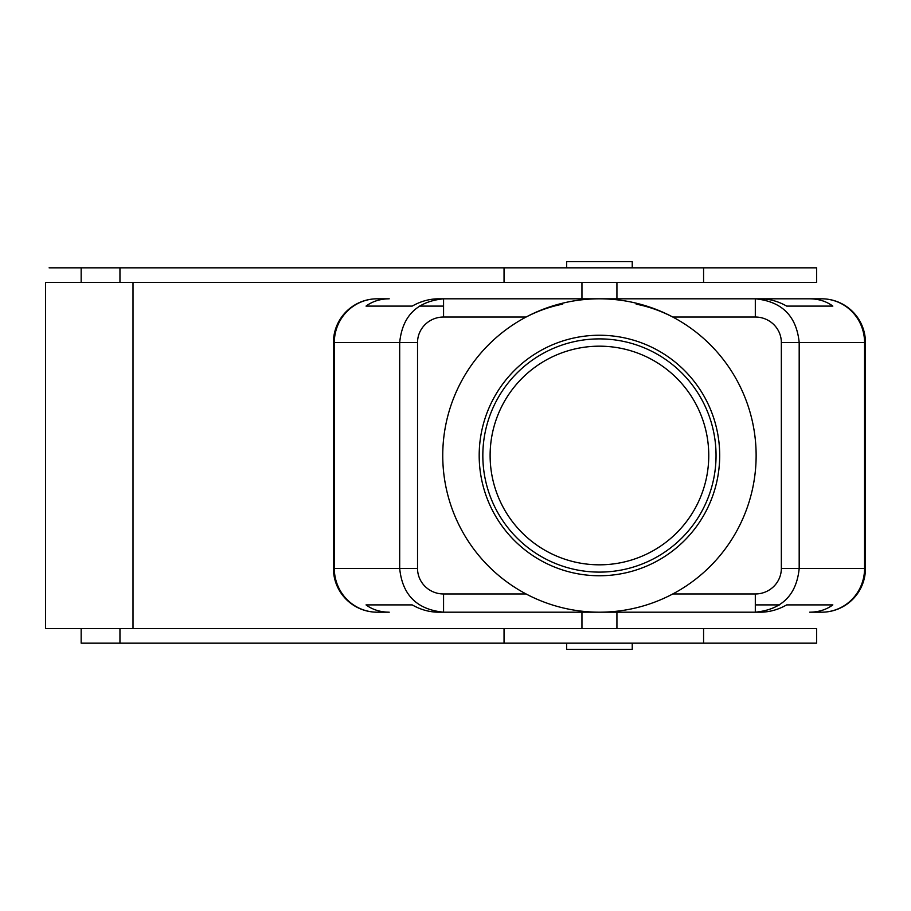<?xml version="1.0" encoding="UTF-8"?>
<svg xmlns="http://www.w3.org/2000/svg" width="911" height="911" viewBox="0 0 911 911"><rect width="100%" height="100%" fill="white"/><g stroke="black" fill="none" stroke-linecap="round" stroke-linejoin="round"><path stroke-width="1.37" d="M599.438 564.82A109.32 109.32 0 0 1 490.118 455.5A109.32 109.32 0 0 1 599.438 346.18A109.32 109.32 0 0 1 708.758 455.5A109.32 109.32 0 0 1 599.438 564.82M755.31 593.972L755.31 612.192C781.911 609.55 796.533 594.974 799.186 568.464L781.342 568.464A26.032 25.508 0 0 1 755.31 593.972L672.773 593.972M799.186 568.464L799.186 342.536L864.562 342.536A43.728 42.84 -90 0 0 821.722 298.808L809.651 298.808C818.59 298.876 826.311 301.302 832.836 306.096L786.671 306.096C778.199 301.302 769.476 298.876 760.514 298.808L438.362 298.808C429.4 298.876 420.677 301.302 412.205 306.096L366.04 306.096C372.565 301.302 380.286 298.876 389.225 298.808L377.154 298.808A43.728 42.84 90 0 0 334.314 342.536L417.534 342.536A26.032 25.508 180 0 1 443.566 317.028L443.566 298.808C416.965 301.45 402.343 316.026 399.69 342.536L399.69 568.464L334.314 568.464A43.728 42.84 90 0 0 377.154 612.192L389.225 612.192C380.286 612.124 372.565 609.698 366.04 604.904L412.205 604.904C420.677 609.698 429.4 612.124 438.362 612.192L443.566 612.192L443.566 593.972A26.032 25.508 180 0 1 417.534 568.464L399.69 568.464C402.343 594.974 416.965 609.55 443.566 612.192L760.514 612.192C769.476 612.124 778.199 609.698 786.671 604.904L832.836 604.904C826.311 609.698 818.59 612.124 809.651 612.192L821.722 612.192A43.728 42.84 -90 0 0 864.562 568.464L781.342 568.464L781.342 342.536L799.186 342.536C796.533 316.026 781.911 301.45 755.31 298.808L755.31 317.028A26.032 25.508 0 0 1 781.342 342.536M389.225 298.808L377.154 298.808A43.728 43.728 0 0 0 333.426 342.536L333.426 568.464A43.728 43.728 0 0 0 377.154 612.192L389.225 612.192M821.722 612.192A43.728 43.728 0 0 0 865.45 568.464L865.45 342.536A43.728 43.728 0 0 0 821.722 298.808A43.728 43.728 0 0 1 865.45 342.536L864.562 342.536L864.562 568.464L865.45 568.464A43.728 43.728 0 0 1 821.722 612.192L809.651 612.192M443.566 317.028L526.102 317.028C538.128 310.845 550.324 306.551 562.702 304.149M636.174 304.149C648.552 306.551 660.748 310.845 672.773 317.028L755.31 317.028M599.438 298.808A156.692 156.692 0 0 1 756.13 455.5A156.692 156.692 0 0 1 599.438 612.192A156.692 156.692 0 0 1 442.746 455.5A156.692 156.692 0 0 1 599.438 298.808M599.438 575.752A120.252 120.252 0 0 1 479.186 455.5A120.252 120.252 0 0 1 599.438 335.248A120.252 120.252 0 0 1 719.69 455.5A120.252 120.252 0 0 1 599.438 575.752M599.438 572.108A116.608 116.608 0 0 1 482.83 455.5A116.608 116.608 0 0 1 599.438 338.892A116.608 116.608 0 0 1 716.046 455.5A116.608 116.608 0 0 1 599.438 572.108M366.04 604.904L412.205 604.904M755.31 604.904L779.565 604.904M786.671 604.904L832.836 604.904M809.651 298.808L755.31 298.808L809.651 298.808M366.04 306.096L412.205 306.096M419.311 306.096L443.566 306.096M786.671 306.096L832.836 306.096M581.947 298.808L581.947 282.41M616.929 298.808L616.929 282.41M703.577 282.41L703.577 267.834L816.62 267.834L816.62 282.41L504.045 282.41L504.045 267.834L49.103 267.834L81.159 267.834L81.159 282.41M81.159 628.59L81.159 643.166L119.956 643.166L119.956 628.59L45.55 628.59L45.55 282.41L504.045 282.41M133.006 628.59L133.006 282.41M119.956 643.166L816.62 643.166L816.62 628.59L119.956 628.59M616.929 612.192L616.929 628.59M581.947 612.192L581.947 628.59M632.234 643.166L632.234 649.361L566.642 649.361L566.642 643.166M703.577 643.166L703.577 628.59M703.577 267.834L504.045 267.834M566.642 267.834L566.642 261.639L632.234 261.639L632.234 267.834M526.102 593.972L443.566 593.972M417.534 568.464L417.534 342.536L399.69 342.536M377.154 298.808A43.728 43.728 0 0 0 333.426 342.536L334.314 342.536L334.314 568.464L333.426 568.464A43.728 43.728 0 0 0 377.154 612.192M504.045 643.166L504.045 628.59M119.956 282.41L119.956 267.834"/></g></svg>
